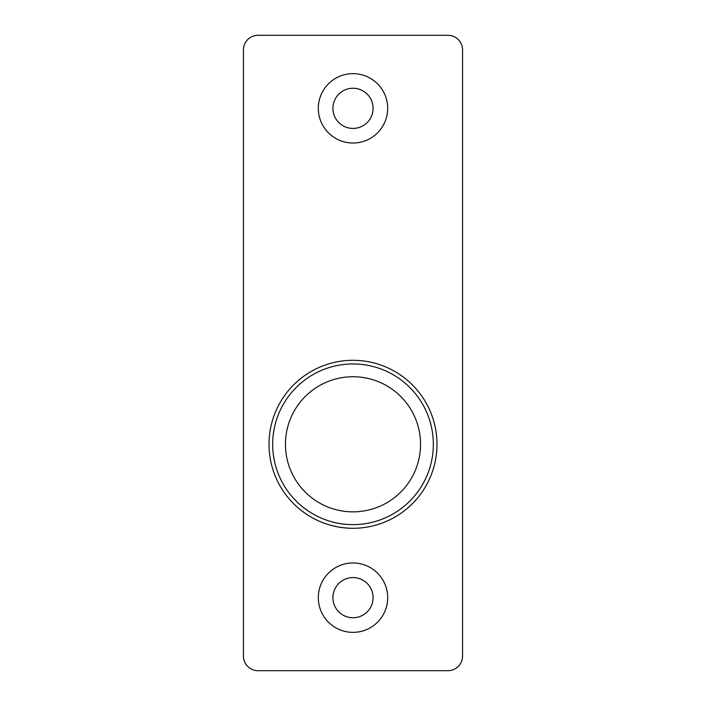 <?xml version="1.0" encoding="UTF-8"?>
<svg xmlns="http://www.w3.org/2000/svg" width="706" height="706" viewBox="0 0 706 706"><rect width="100%" height="100%" fill="white"/><g stroke="black" fill="none" stroke-linecap="round" stroke-linejoin="round"><path stroke-width="1.06" d="M387.691 597.664A34.691 34.691 0 0 1 353 632.355A34.691 34.691 0 0 1 318.309 597.664A34.691 34.691 0 0 1 353 562.973A34.691 34.691 0 0 1 387.691 597.664M332.914 597.664A20.086 20.086 0 0 0 353 617.75A20.086 20.086 0 0 0 373.086 597.664A20.086 20.086 0 0 0 353 577.579A20.086 20.086 0 0 0 332.914 597.664M387.691 108.336A34.691 34.691 0 0 1 353 143.027A34.691 34.691 0 0 1 318.309 108.336A34.691 34.691 0 0 1 353 73.645A34.691 34.691 0 0 1 387.691 108.336M332.914 108.336A20.086 20.086 0 0 0 353 128.421A20.086 20.086 0 0 0 373.086 108.336A20.086 20.086 0 0 0 353 88.25A20.086 20.086 0 0 0 332.914 108.336M462.554 656.095L462.554 49.905A14.605 14.605 0 0 0 447.948 35.3L258.052 35.3A14.605 14.605 0 0 0 243.446 49.905L243.446 656.095A14.605 14.605 0 0 0 258.052 670.7L447.948 670.7A14.605 14.605 0 0 0 462.554 656.095M269.012 444.295A83.988 83.988 0 0 1 353 360.307A83.988 83.988 0 0 1 436.988 444.295A83.988 83.988 0 0 1 353 528.282A83.988 83.988 0 0 1 269.012 444.295A83.988 83.988 0 0 0 353 528.282A83.988 83.988 0 0 0 436.988 444.295M285.445 444.295A67.555 67.555 0 0 0 353 511.85A67.555 67.555 0 0 0 420.555 444.295A67.555 67.555 0 0 0 353 376.739A67.555 67.555 0 0 0 285.445 444.295M433.334 444.295A80.334 80.334 0 0 0 353 363.952A80.334 80.334 0 0 0 272.666 444.295A80.334 80.334 0 0 0 353 524.629A80.334 80.334 0 0 0 433.334 444.295"/></g></svg>
